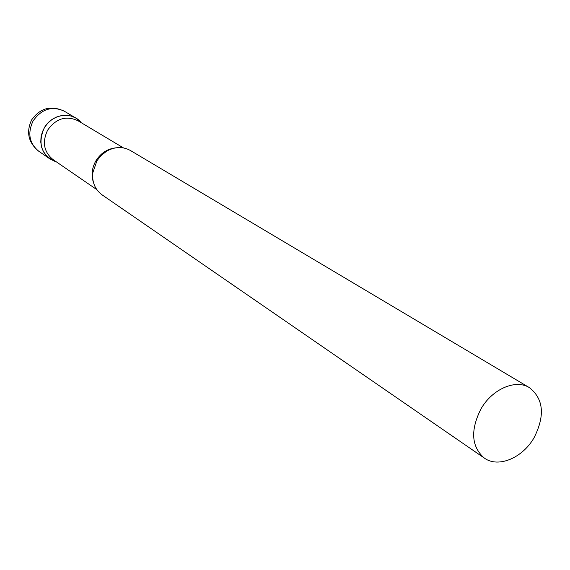 <?xml version="1.0" encoding="UTF-8"?>
<svg xmlns="http://www.w3.org/2000/svg" width="570" height="570" viewBox="0 0 570 570"><rect width="100%" height="100%" fill="white"/><g stroke="black" fill="none" stroke-linecap="round" stroke-linejoin="round"><path stroke-width="0.85" d="M75.632 117.933L80.562 121.88C71.314 110.979 51.549 114.221 44.139 128.115C37.627 143.711 41.311 154.833 55.19 161.495L49.846 158.88L46.234 155.696L43.434 151.706L41.574 147.103L40.762 142.101L41.033 136.935L42.38 131.855L44.738 127.11L48.001 122.935L51.998 119.522L56.544 117.035L61.41 115.596L66.376 115.268L71.186 116.059L75.632 117.933M123.49 147.915L77.919 120.719C65.999 115.304 55.889 118.475 47.581 130.245C42.023 142.151 43.833 151.926 53.031 159.572L96.793 189.603M529.473 387.678L130.48 150.53C122.956 146.404 115.054 146.59 106.775 151.093L100.918 155.681L96.921 160.776L92.696 173.088C92.062 182.486 95.197 189.739 102.087 194.855L484.365 458.102C498.266 468.276 522.69 457.938 534.14 437.575C545.162 415.573 543.609 398.936 529.473 387.678C515.743 378.865 492.174 389.004 480.888 409.053C470.236 430.421 471.397 446.773 484.365 458.102M31.585 119.978C25.971 132.247 28.357 142.671 38.76 151.242C29.255 143.327 27.353 133.245 33.067 120.99C41.468 109.034 51.799 105.721 64.061 111.057L64.382 111.243C51.115 105.087 40.206 107.958 31.663 119.85M115.582 147.865C107.117 148.905 100.491 153.344 95.689 161.182C91.855 168.257 91.1 175.346 93.444 182.436M75.953 118.118L64.382 111.243M49.846 158.88L38.76 151.242M56.074 161.666L55.19 161.495M81.09 122.614L80.562 121.88"/></g></svg>
